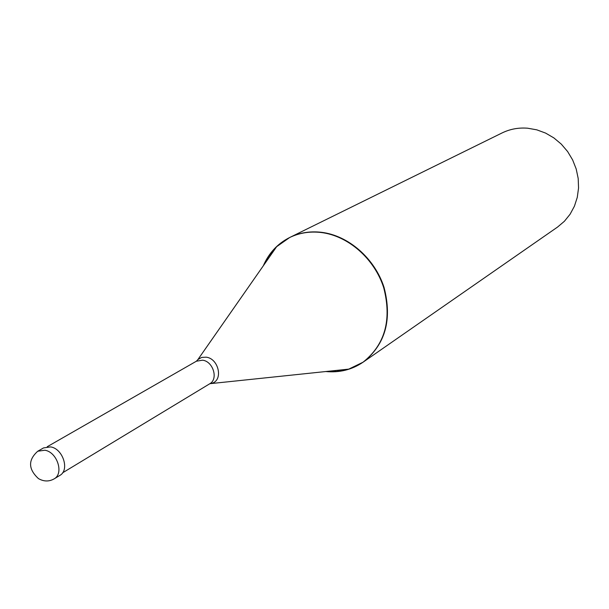 <?xml version="1.0" encoding="UTF-8"?>
<svg xmlns="http://www.w3.org/2000/svg" width="609" height="609" viewBox="0 0 609 609"><rect width="100%" height="100%" fill="white"/><g stroke="black" fill="none" stroke-linecap="round" stroke-linejoin="round"><path stroke-width="0.91" d="M37.758 451.231L43.559 447.912L50.638 446.899C63.001 448.696 69.868 470.232 59.789 475.454L54.064 478.918C64.173 473.688 57.261 452.045 44.853 450.226L37.758 451.231C27.968 460.001 28.197 469.12 38.451 478.598C43.779 481.635 48.986 481.742 54.064 478.918M264.139 264.611L268.691 256.267L274.461 248.898L276.638 246.691L289.678 237.51M263.301 265.813C268.828 253.07 277.552 243.676 289.481 237.609L289.876 237.411C299.552 232.707 310.08 231.001 321.445 232.303L321.057 232.493L321.445 232.303C348.546 235.5 374.9 258.551 384.096 287.547C392.325 319.603 385.398 344.435 363.299 362.035L362.934 362.294C385.04 344.686 391.968 319.847 383.731 287.775C374.535 258.764 348.173 235.706 321.057 232.493C309.684 231.199 299.156 232.904 289.481 237.609L502.105 132.929C510.053 129.062 518.563 127.487 527.645 128.21L536.78 129.831L545.618 133.097L553.878 137.916L561.292 144.127L567.611 151.534L572.635 159.916L576.198 168.982L578.192 178.46L578.55 188.021L577.271 197.369L574.416 206.207L570.07 214.261L564.391 221.28L557.562 227.058L362.934 362.294C351.842 369.785 339.396 372.86 325.579 371.52M327.033 371.368L336.533 371.429L345.775 369.952L348.759 369.123L363.116 362.165M47.22 446.732L196.403 361.206L202.561 360.185C213.196 361.365 218.555 379.163 209.709 383.792L211.879 383.282C223.457 380.328 218.783 358.564 206.215 357.178L201.693 357.407L197.902 359.554L276.638 246.691M196.578 361.107L197.902 359.554L196.403 361.206M209.884 383.693L348.759 369.123M62.59 472.828L209.709 383.792"/></g></svg>
